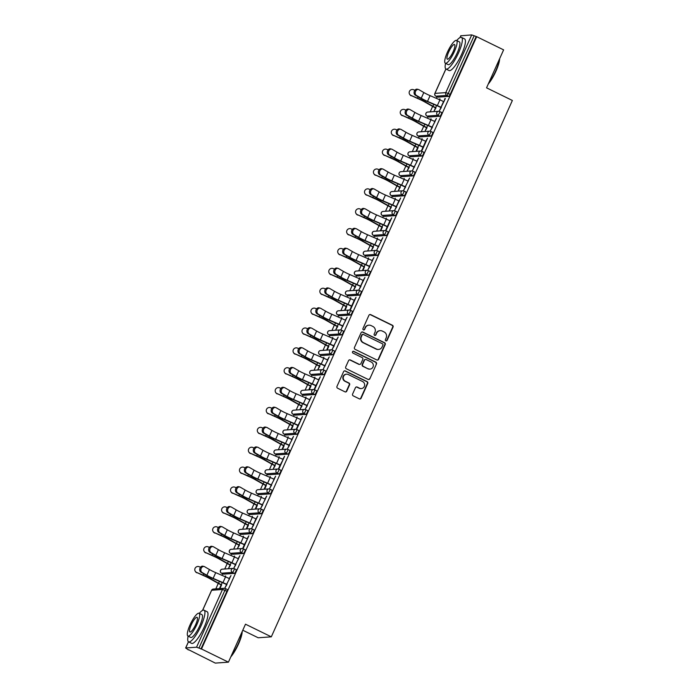 <?xml version="1.0" encoding="UTF-8"?>
<svg xmlns="http://www.w3.org/2000/svg" width="698" height="698" viewBox="0 0 698 698"><rect width="100%" height="100%" fill="white"/><g stroke="black" fill="none" stroke-linecap="round" stroke-linejoin="round"><path stroke-width="1.05" d="M385.854 340.851A0.968 0.934 85.9 0 0 387.093 340.388L393.061 327.1A1.387 1.335 85.9 0 0 392.416 325.259L370.699 314.632A1.387 1.335 85.9 0 0 368.928 315.287L362.951 328.575A0.968 0.934 85.9 0 0 363.867 329.953A0.968 0.934 85.9 0 0 364.644 329.404L365.42 327.685A4.424 4.258 85.9 0 1 371.074 325.573L372.889 326.463A4.424 4.258 85.9 0 1 374.948 332.353L374.18 334.072A0.968 0.934 85.9 0 0 375.096 335.45A0.968 0.934 85.9 0 0 375.864 334.9L376.641 333.182A4.424 4.258 85.9 0 1 382.303 331.07L384.109 331.951A4.424 4.258 85.9 0 1 386.177 337.841L385.401 339.568A0.968 0.934 85.9 0 0 385.854 340.851M386.125 340.938A0.968 0.934 85.9 0 0 386.709 340.415L392.677 327.135A1.387 1.335 85.9 0 0 392.032 325.294L370.315 314.658A1.387 1.335 85.9 0 0 369.844 314.528M363.675 329.953A0.968 0.934 85.9 0 0 364.26 329.43L365.42 327.685M374.896 335.441A0.968 0.934 85.9 0 0 375.489 334.927L376.641 333.182M352.603 394.03A1.387 1.335 85.9 0 0 353.249 395.871L359.348 398.855A1.387 1.335 85.9 0 0 361.11 398.2L367.741 383.438A1.387 1.335 85.9 0 0 367.096 381.597L345.379 370.97A1.387 1.335 85.9 0 0 343.608 371.624L336.977 386.387A1.387 1.335 85.9 0 0 337.623 388.228L344.978 391.831A1.387 1.335 85.9 0 0 346.749 391.168L349.593 384.851A1.387 1.335 85.9 0 0 348.948 383.01L345.292 381.221A3.699 3.56 85.9 0 1 346.531 374.189A3.699 3.56 85.9 0 1 348.302 374.538L362.602 381.536A3.699 3.56 85.9 0 1 361.363 388.568A3.699 3.56 85.9 0 1 359.592 388.228L357.21 387.058A1.387 1.335 85.9 0 0 355.439 387.722L352.603 394.03M476.682 36.68L503.616 49.863L486.55 87.826L512.367 100.468L271.313 636.838L245.495 624.195L228.429 662.166L201.504 648.983L476.682 36.68L474.143 35.764L448.203 93.48L450.175 94.439L476.115 36.724M376.824 359.967A1.387 1.335 85.9 0 0 378.595 359.304L385.226 344.55A1.387 1.335 85.9 0 0 384.581 342.709L362.855 332.074A1.387 1.335 85.9 0 0 361.084 332.737L354.453 347.491A1.387 1.335 85.9 0 0 355.099 349.332L376.824 359.967M376.484 363.998L369.853 378.752A1.387 1.335 85.9 0 1 368.082 379.415L346.356 368.78A1.387 1.335 85.9 0 1 345.711 366.939L348.555 360.622A1.387 1.335 85.9 0 1 350.326 359.959L359.13 364.277A1.387 1.335 85.9 0 0 360.901 363.614L362.786 359.426A1.387 1.335 85.9 0 0 362.14 357.585L352.97 353.092A0.968 0.934 85.9 0 1 353.293 351.251A0.968 0.934 85.9 0 1 353.755 351.347L375.838 362.157A1.387 1.335 85.9 0 1 376.484 363.998L369.853 378.752M242.782 630.233L258.19 637.771L271.313 636.838M460.837 35.79L471.726 34.9L474.143 35.764M228.429 662.166L215.307 663.1L188.495 649.655M201.504 648.983L196.548 647.203L185.712 647.971L188.381 649.925M215.813 588.876L218.273 583.406M221.912 575.309L222.618 573.73M224.747 569.001L227.199 563.53M230.837 555.434L231.553 553.854M233.673 549.125L236.133 543.655M239.772 535.558L240.478 533.987M242.607 529.25L245.068 523.779M248.706 515.691L249.413 514.112M251.542 509.374L254.002 503.904M257.641 495.816L258.347 494.236M260.476 489.507L262.928 484.028M266.566 475.94L267.282 474.361M269.402 469.632L271.862 464.153M275.501 456.064L276.207 454.485M278.336 449.756L280.797 444.277M284.435 436.189L285.142 434.61M287.271 429.881L289.731 424.401M293.369 416.313L294.076 414.734M296.205 410.005L298.657 404.535M302.295 396.438L303.011 394.859M305.131 390.13L307.591 384.659M311.229 376.562L311.936 374.983M314.065 370.254L316.526 364.784M320.164 356.687L320.871 355.108M323 350.379L325.46 344.908M329.098 336.811L329.805 335.232M331.934 330.503L334.386 325.032M338.024 316.936L338.739 315.356M340.86 310.627L343.32 305.157M346.958 297.06L347.665 295.481M349.794 290.752L352.254 285.281M355.893 277.185L356.599 275.605M358.728 270.876L361.189 265.406M364.827 257.309L365.534 255.73M367.654 251.001L370.115 245.53M373.753 237.433L374.468 235.854M376.588 231.125L379.049 225.655M382.687 217.567L383.394 215.987M385.523 211.25L387.983 205.779M391.622 197.691L392.328 196.112M394.457 191.374L396.918 185.904M400.547 177.816L401.263 176.236M403.383 171.507L405.843 166.028M409.482 157.94L410.197 156.361M412.317 151.632L414.778 146.152M418.416 138.064L419.123 136.485M421.252 131.756L423.712 126.277M427.351 118.189L428.057 116.61M430.186 111.881L432.647 106.401M436.276 98.313L436.992 96.734M439.906 99.151L439.513 98.959L440.01 98.924L439.635 99.753M445.263 98.767L444.87 98.575L445.368 98.54L439.426 110.685L441.354 107.466M435.508 107.867L434.069 111.061L436.006 107.832M439.513 98.959L439.225 99.587M444.87 98.575L443.928 101.734M234.24 568.669L236.09 569.568A2.111 0.506 116.1 0 1 236.16 569.577A2.111 0.506 116.1 0 1 235.802 571.435A2.111 0.506 116.1 0 1 234.371 573.39L223.535 574.157A2.111 0.506 116.1 0 1 223.465 574.149A2.111 0.506 116.1 0 1 223.412 574.105M225.314 588.545L227.155 589.444A2.111 0.506 116.1 0 1 227.225 589.452A2.111 0.506 116.1 0 1 226.867 591.311L224.904 590.351L198.965 648.067M200.928 649.027L226.867 591.311M450.175 94.439A2.111 0.506 116.1 0 1 448.744 96.394L437.908 97.162A2.111 0.506 116.1 0 1 437.838 97.153A2.111 0.506 116.1 0 1 437.786 97.101M230.07 564.996L228.63 568.189L230.567 564.961M234.196 556.882L234.563 556.053L233.786 556.707M235.418 564.63L235.025 564.438A9.44 1.256 -155.8 0 0 231.989 563.042L222.165 558.81A11.273 1.501 24.2 0 1 218.535 557.135A11.273 1.501 24.2 0 1 214.679 555.093L209.845 552.266A3.167 2.452 -75.2 0 1 208.859 548.462A3.167 2.452 -75.2 0 1 211.948 546.342L213.065 546.639A3.167 2.452 104.8 0 1 213.544 546.831L218.378 549.658A9.44 1.256 -155.8 0 0 221.606 551.368A9.44 1.256 -155.8 0 0 224.651 552.764L234.467 557.004A11.273 1.501 24.2 0 1 238.105 558.67L239.929 555.669L233.987 567.806L235.915 564.595M252.109 528.918L253.95 529.817A2.111 0.506 116.1 0 1 254.02 529.834A2.111 0.506 116.1 0 1 253.662 531.693A2.111 0.506 116.1 0 1 252.231 533.638L241.403 534.415A2.111 0.506 116.1 0 1 241.334 534.398A2.111 0.506 116.1 0 1 241.281 534.354M247.93 525.245L246.49 528.438L246.996 528.403L248.427 525.21M252.057 517.131L252.432 516.302L251.655 516.956M253.278 524.879L252.894 524.687A9.44 1.256 -155.8 0 0 249.849 523.291L240.025 519.059A11.273 1.501 24.2 0 1 236.395 517.384A11.273 1.501 24.2 0 1 232.539 515.342L227.714 512.524A3.167 2.452 -75.2 0 1 226.728 508.711A3.167 2.452 -75.2 0 1 229.808 506.591L230.933 506.888A3.167 2.452 104.8 0 1 231.413 507.088L236.238 509.906A9.44 1.256 -155.8 0 0 239.466 511.617A9.44 1.256 -155.8 0 0 242.511 513.021L252.336 517.253A11.273 1.501 24.2 0 1 255.965 518.919L257.789 515.918L251.856 528.054L253.775 524.844M269.969 489.167L271.819 490.066A2.111 0.506 116.1 0 1 271.888 490.083A2.111 0.506 116.1 0 1 271.531 491.942A2.111 0.506 116.1 0 1 270.1 493.887L259.263 494.664A2.111 0.506 116.1 0 1 259.194 494.646A2.111 0.506 116.1 0 1 259.141 494.603M265.798 485.494L264.359 488.687L264.856 488.652L266.296 485.459M269.925 477.38L270.292 476.551L269.515 477.205M271.147 485.127L270.754 484.944A9.44 1.256 -155.8 0 0 267.718 483.54L257.894 479.308A11.273 1.501 24.2 0 1 254.264 477.641A11.273 1.501 24.2 0 1 250.408 475.591L245.574 472.773A3.167 2.452 -75.2 0 1 244.588 468.96A3.167 2.452 -75.2 0 1 247.677 466.84L248.793 467.137A3.167 2.452 104.8 0 1 249.273 467.337L254.107 470.155A9.44 1.256 -155.8 0 0 257.335 471.865A9.44 1.256 -155.8 0 0 260.38 473.27L270.196 477.502A11.273 1.501 24.2 0 1 273.834 479.168L275.658 476.167L269.716 488.303L271.644 485.093M287.838 449.416L289.679 450.315A2.111 0.506 116.1 0 1 289.749 450.332A2.111 0.506 116.1 0 1 289.391 452.191A2.111 0.506 116.1 0 1 287.96 454.136L277.132 454.913A2.111 0.506 116.1 0 1 277.062 454.895A2.111 0.506 116.1 0 1 277.01 454.852M283.658 445.743L282.219 448.936L282.725 448.901L284.156 445.708M287.785 437.629L288.161 436.8L287.384 437.454M289.007 445.376L288.623 445.193A9.44 1.256 -155.8 0 0 285.578 443.788L275.754 439.557A11.273 1.501 24.2 0 1 272.124 437.89A11.273 1.501 24.2 0 1 268.268 435.84L263.434 433.022A3.167 2.452 -75.2 0 1 262.457 429.209A3.167 2.452 -75.2 0 1 265.537 427.089L266.662 427.385A3.167 2.452 104.8 0 1 267.142 427.586L271.967 430.404A9.44 1.256 -155.8 0 0 275.195 432.123A9.44 1.256 -155.8 0 0 278.24 433.519L288.065 437.751A11.273 1.501 24.2 0 1 291.694 439.426L293.518 436.416L287.585 448.552L289.504 445.341M305.698 409.665L307.548 410.572A2.111 0.506 116.1 0 1 307.617 410.581A2.111 0.506 116.1 0 1 307.26 412.439A2.111 0.506 116.1 0 1 305.829 414.394L294.992 415.162A2.111 0.506 116.1 0 1 294.922 415.153A2.111 0.506 116.1 0 1 294.87 415.101M301.519 405.992L300.088 409.185L302.025 405.957M305.645 397.886L306.021 397.049L305.244 397.712M309.554 399.666L311.387 396.665L305.445 408.81L307.373 405.59M323.567 369.914L325.408 370.821A2.111 0.506 116.1 0 1 325.477 370.83A2.111 0.506 116.1 0 1 325.12 372.688A2.111 0.506 116.1 0 1 323.689 374.643L312.861 375.411A2.111 0.506 116.1 0 1 312.791 375.402A2.111 0.506 116.1 0 1 312.739 375.35M319.387 366.241L317.948 369.434L319.885 366.206M323.514 358.135L323.889 357.297L323.113 357.961M324.736 365.883L324.352 365.691A9.44 1.256 -155.8 0 0 321.307 364.295L311.483 360.055A11.273 1.501 24.2 0 1 307.853 358.388A11.273 1.501 24.2 0 1 303.996 356.338L299.163 353.52A3.167 2.452 -75.2 0 1 298.186 349.707A3.167 2.452 -75.2 0 1 301.266 347.587L302.391 347.883A3.167 2.452 104.8 0 1 302.871 348.084L307.696 350.902A9.44 1.256 -155.8 0 0 310.924 352.621A9.44 1.256 -155.8 0 0 313.969 354.017L323.793 358.249A11.273 1.501 24.2 0 1 327.423 359.924L329.247 356.914L323.314 369.059L324.84 365.647L325.233 365.848M341.427 330.163L343.276 331.07A2.111 0.506 116.1 0 1 343.346 331.079A2.111 0.506 116.1 0 1 342.988 332.937A2.111 0.506 116.1 0 1 341.558 334.892L330.721 335.659A2.111 0.506 116.1 0 1 330.651 335.651A2.111 0.506 116.1 0 1 330.599 335.598M337.247 326.49L335.817 329.692L337.745 326.455M341.374 318.384L341.75 317.546L340.973 318.209M342.605 326.132L342.212 325.94A9.44 1.256 -155.8 0 0 339.176 324.544L329.351 320.312A11.273 1.501 24.2 0 1 325.713 318.637A11.273 1.501 24.2 0 1 321.865 316.595L317.032 313.768A3.167 2.452 -75.2 0 1 316.046 309.956A3.167 2.452 -75.2 0 1 319.126 307.835L320.251 308.132A3.167 2.452 104.8 0 1 320.731 308.333L325.565 311.16A9.44 1.256 -155.8 0 0 328.793 312.87A9.44 1.256 -155.8 0 0 331.838 314.266L341.654 318.506A11.273 1.501 24.2 0 1 345.292 320.173L347.115 317.171L341.174 329.308L342.701 325.905L343.102 326.097M359.296 290.42L361.136 291.319A2.111 0.506 116.1 0 1 361.206 291.328A2.111 0.506 116.1 0 1 360.849 293.186A2.111 0.506 116.1 0 1 359.418 295.141L348.59 295.908A2.111 0.506 116.1 0 1 348.52 295.9A2.111 0.506 116.1 0 1 348.468 295.847M355.116 286.747L353.677 289.94L355.614 286.712M359.243 278.633L359.618 277.795L358.842 278.458M360.465 286.381L360.081 286.189A9.44 1.256 -155.8 0 0 357.036 284.793L347.211 280.561A11.273 1.501 24.2 0 1 343.582 278.886A11.273 1.501 24.2 0 1 339.725 276.844L334.892 274.017A3.167 2.452 -75.2 0 1 333.914 270.205A3.167 2.452 -75.2 0 1 336.994 268.084L338.12 268.381A3.167 2.452 104.8 0 1 338.6 268.582L343.425 271.409A9.44 1.256 -155.8 0 0 346.653 273.119A9.44 1.256 -155.8 0 0 349.698 274.515L359.522 278.755A11.273 1.501 24.2 0 1 363.152 280.421L364.975 277.42L359.042 289.557L360.962 286.346M377.156 250.669L379.005 251.568A2.111 0.506 116.1 0 1 379.075 251.577A2.111 0.506 116.1 0 1 378.717 253.435A2.111 0.506 116.1 0 1 377.286 255.389L366.45 256.157A2.111 0.506 116.1 0 1 366.38 256.149A2.111 0.506 116.1 0 1 366.328 256.105M372.976 246.996L371.545 250.189L373.474 246.961M377.103 238.882L377.478 238.053L376.702 238.707M378.333 246.63L377.941 246.438A9.44 1.256 -155.8 0 0 374.905 245.042L365.08 240.81A11.273 1.501 24.2 0 1 361.442 239.135A11.273 1.501 24.2 0 1 357.594 237.093L352.76 234.266A3.167 2.452 -75.2 0 1 351.775 230.462A3.167 2.452 -75.2 0 1 354.854 228.342L355.98 228.639A3.167 2.452 104.8 0 1 356.46 228.831L361.294 231.657A9.44 1.256 -155.8 0 0 364.522 233.368A9.44 1.256 -155.8 0 0 367.567 234.764L377.382 239.004A11.273 1.501 24.2 0 1 381.021 240.67L382.844 237.669L376.903 249.805L378.429 246.403L378.831 246.595M395.024 210.918L396.865 211.817A2.111 0.506 116.1 0 1 396.935 211.834A2.111 0.506 116.1 0 1 396.577 213.693A2.111 0.506 116.1 0 1 395.147 215.638L384.319 216.415A2.111 0.506 116.1 0 1 384.249 216.397A2.111 0.506 116.1 0 1 384.197 216.354M390.845 207.245L389.405 210.438L391.342 207.21M394.972 199.131L395.347 198.302L394.571 198.956M396.194 206.878L395.81 206.687A9.44 1.256 -155.8 0 0 392.765 205.291L382.94 201.059A11.273 1.501 24.2 0 1 379.311 199.384A11.273 1.501 24.2 0 1 375.454 197.342L370.621 194.524A3.167 2.452 -75.2 0 1 369.643 190.711A3.167 2.452 -75.2 0 1 372.723 188.591L373.849 188.888A3.167 2.452 104.8 0 1 374.329 189.088L379.154 191.906A9.44 1.256 -155.8 0 0 382.382 193.616A9.44 1.256 -155.8 0 0 385.427 195.021L395.251 199.253A11.273 1.501 24.2 0 1 398.881 200.919L400.704 197.918L394.771 210.054L396.691 206.844M412.884 171.167L414.734 172.066A2.111 0.506 116.1 0 1 414.804 172.083A2.111 0.506 116.1 0 1 414.446 173.942A2.111 0.506 116.1 0 1 413.015 175.887L402.179 176.664A2.111 0.506 116.1 0 1 402.109 176.646A2.111 0.506 116.1 0 1 402.057 176.603M408.705 167.494L407.274 170.687L409.203 167.459M412.832 159.38L413.207 158.551L412.431 159.205M414.062 167.127L413.67 166.944A9.44 1.256 -155.8 0 0 410.633 165.539L400.809 161.308A11.273 1.501 24.2 0 1 397.171 159.641A11.273 1.501 24.2 0 1 393.323 157.591L388.489 154.773A3.167 2.452 -75.2 0 1 387.503 150.96A3.167 2.452 -75.2 0 1 390.583 148.84L391.709 149.136A3.167 2.452 104.8 0 1 392.189 149.337L397.022 152.155A9.44 1.256 -155.8 0 0 400.251 153.865A9.44 1.256 -155.8 0 0 403.296 155.27L413.111 159.502A11.273 1.501 24.2 0 1 416.75 161.168L418.573 158.167L412.631 170.303L414.158 166.901L414.56 167.092M430.753 131.416L432.594 132.315A2.111 0.506 116.1 0 1 432.664 132.332A2.111 0.506 116.1 0 1 432.306 134.191A2.111 0.506 116.1 0 1 430.875 136.145L420.048 136.913A2.111 0.506 116.1 0 1 419.978 136.895A2.111 0.506 116.1 0 1 419.926 136.852M426.574 127.743L425.134 130.936L427.071 127.708M430.701 119.628L431.076 118.8L430.3 119.463M431.922 127.376L431.539 127.193A9.44 1.256 -155.8 0 0 428.493 125.788L418.669 121.557A11.273 1.501 24.2 0 1 415.04 119.89A11.273 1.501 24.2 0 1 411.183 117.84L406.349 115.022A3.167 2.452 -75.2 0 1 405.372 111.209A3.167 2.452 -75.2 0 1 408.452 109.089L409.578 109.385A3.167 2.452 104.8 0 1 410.058 109.586L414.882 112.404A9.44 1.256 -155.8 0 0 418.111 114.123A9.44 1.256 -155.8 0 0 421.156 115.519L430.98 119.751A11.273 1.501 24.2 0 1 434.61 121.426L436.433 118.416L430.5 130.552L432.42 127.341M439.679 111.54L441.529 112.439A2.111 0.506 116.1 0 1 441.598 112.457A2.111 0.506 116.1 0 1 441.241 114.315A2.111 0.506 116.1 0 1 439.81 116.269L428.973 117.037A2.111 0.506 116.1 0 1 428.904 117.02A2.111 0.506 116.1 0 1 428.851 116.976M422.988 147.252L422.604 147.069A9.44 1.256 -155.8 0 0 419.559 145.664L409.743 141.432A11.273 1.501 24.2 0 1 406.105 139.766A11.273 1.501 24.2 0 1 402.249 137.715L397.424 134.897A3.167 2.452 -75.2 0 1 396.438 131.084A3.167 2.452 -75.2 0 1 399.518 128.964L400.643 129.261A3.167 2.452 104.8 0 1 401.123 129.462L405.948 132.28A9.44 1.256 -155.8 0 0 409.185 133.999A9.44 1.256 -155.8 0 0 412.221 135.395L422.046 139.626A11.273 1.501 24.2 0 1 425.675 141.293L427.499 138.291L422.063 150.393L421.566 150.428L423.093 147.025M417.64 147.618L416.209 150.812L416.706 150.777L418.137 147.583M421.767 139.504L422.142 138.675L421.365 139.33M421.819 151.292L423.66 152.19A2.111 0.506 116.1 0 1 423.73 152.208A2.111 0.506 116.1 0 1 423.381 154.066A2.111 0.506 116.1 0 1 421.941 156.012L411.113 156.788A2.111 0.506 116.1 0 1 411.043 156.771A2.111 0.506 116.1 0 1 410.991 156.727M405.128 187.003L404.744 186.82A9.44 1.256 -155.8 0 0 401.699 185.415L391.875 181.183A11.273 1.501 24.2 0 1 388.245 179.517A11.273 1.501 24.2 0 1 384.389 177.467L379.555 174.648A3.167 2.452 -75.2 0 1 378.578 170.836A3.167 2.452 -75.2 0 1 381.658 168.715L382.783 169.012A3.167 2.452 104.8 0 1 383.254 169.213L388.088 172.031A9.44 1.256 -155.8 0 0 391.316 173.741A9.44 1.256 -155.8 0 0 394.361 175.146L404.186 179.377A11.273 1.501 24.2 0 1 407.815 181.044L409.639 178.042L403.697 190.179L405.625 186.968M399.78 187.369L398.34 190.563L400.277 187.334M403.906 179.255L404.282 178.426L403.496 179.081M403.95 191.043L405.8 191.941A2.111 0.506 116.1 0 1 405.87 191.959A2.111 0.506 116.1 0 1 405.512 193.817A2.111 0.506 116.1 0 1 404.081 195.763L393.244 196.539A2.111 0.506 116.1 0 1 393.175 196.522A2.111 0.506 116.1 0 1 393.122 196.478M387.259 226.754L386.875 226.562A9.44 1.256 -155.8 0 0 383.83 225.166L374.015 220.934A11.273 1.501 24.2 0 1 370.376 219.259A11.273 1.501 24.2 0 1 366.52 217.218L361.695 214.391A3.167 2.452 -75.2 0 1 360.709 210.587A3.167 2.452 -75.2 0 1 363.789 208.466L364.914 208.763A3.167 2.452 104.8 0 1 365.394 208.955L370.219 211.782A9.44 1.256 -155.8 0 0 373.456 213.492A9.44 1.256 -155.8 0 0 376.492 214.897L386.317 219.128A11.273 1.501 24.2 0 1 389.946 220.795L391.77 217.793L386.334 229.895L385.837 229.93L387.364 226.527M381.911 227.12L380.48 230.314L380.977 230.279L382.408 227.086M386.038 219.006L386.413 218.177L385.636 218.832M386.09 230.794L387.931 231.692A2.111 0.506 116.1 0 1 388.001 231.71A2.111 0.506 116.1 0 1 387.652 233.56A2.111 0.506 116.1 0 1 386.212 235.514L375.384 236.29A2.111 0.506 116.1 0 1 375.315 236.273A2.111 0.506 116.1 0 1 375.262 236.229M369.399 266.505L369.015 266.313A9.44 1.256 -155.8 0 0 365.97 264.917L356.146 260.686A11.273 1.501 24.2 0 1 352.516 259.01A11.273 1.501 24.2 0 1 348.66 256.969L343.826 254.142A3.167 2.452 -75.2 0 1 342.849 250.329A3.167 2.452 -75.2 0 1 345.929 248.209L347.054 248.514A3.167 2.452 104.8 0 1 347.525 248.706L352.359 251.533A9.44 1.256 -155.8 0 0 355.587 253.243A9.44 1.256 -155.8 0 0 358.632 254.639L368.457 258.879A11.273 1.501 24.2 0 1 372.086 260.546L373.91 257.545L367.968 269.681L369.896 266.47M364.051 266.872L362.611 270.065L363.108 270.03L364.548 266.837M368.178 258.757L368.553 257.92L367.767 258.583M368.221 270.545L370.071 271.443A2.111 0.506 116.1 0 1 370.141 271.452A2.111 0.506 116.1 0 1 369.783 273.311A2.111 0.506 116.1 0 1 368.352 275.265L357.516 276.033A2.111 0.506 116.1 0 1 357.446 276.024A2.111 0.506 116.1 0 1 357.393 275.972M351.53 306.256L351.146 306.064A9.44 1.256 -155.8 0 0 348.101 304.668L338.286 300.437A11.273 1.501 24.2 0 1 334.647 298.761A11.273 1.501 24.2 0 1 330.791 296.72L325.966 293.893A3.167 2.452 -75.2 0 1 324.98 290.08A3.167 2.452 -75.2 0 1 328.06 287.96L329.186 288.257A3.167 2.452 104.8 0 1 329.665 288.457L334.49 291.284A9.44 1.256 -155.8 0 0 337.727 292.994A9.44 1.256 -155.8 0 0 340.764 294.39L350.588 298.631A11.273 1.501 24.2 0 1 354.218 300.297L356.041 297.296L350.605 309.397L350.108 309.432L351.635 306.029M346.182 306.623L344.751 309.816L345.248 309.781L346.679 306.579M350.309 298.508L350.684 297.671L349.907 298.334M350.361 310.287L352.202 311.195A2.111 0.506 116.1 0 1 352.272 311.203A2.111 0.506 116.1 0 1 351.923 313.062A2.111 0.506 116.1 0 1 350.483 315.016L339.656 315.784A2.111 0.506 116.1 0 1 339.586 315.775A2.111 0.506 116.1 0 1 339.533 315.723M333.67 346.007L333.286 345.815A9.44 1.256 -155.8 0 0 330.241 344.419L320.417 340.179A11.273 1.501 24.2 0 1 316.787 338.513A11.273 1.501 24.2 0 1 312.931 336.462L308.097 333.644A3.167 2.452 -75.2 0 1 307.12 329.831A3.167 2.452 -75.2 0 1 310.2 327.711L311.325 328.008A3.167 2.452 104.8 0 1 311.797 328.208L316.63 331.026A9.44 1.256 -155.8 0 0 319.859 332.745A9.44 1.256 -155.8 0 0 322.904 334.141L332.728 338.373A11.273 1.501 24.2 0 1 336.357 340.048L338.181 337.038L332.239 349.183L334.168 345.972M328.322 346.365L326.882 349.558L327.379 349.524L328.819 346.33M332.449 338.26L332.824 337.422L332.039 338.085M332.492 350.038L334.342 350.946A2.111 0.506 116.1 0 1 334.412 350.954A2.111 0.506 116.1 0 1 334.054 352.813A2.111 0.506 116.1 0 1 332.623 354.767L321.787 355.535A2.111 0.506 116.1 0 1 321.717 355.526A2.111 0.506 116.1 0 1 321.665 355.474M315.801 385.758L315.417 385.566A9.44 1.256 -155.8 0 0 312.372 384.17L302.557 379.93A11.273 1.501 24.2 0 1 298.919 378.264A11.273 1.501 24.2 0 1 295.062 376.213L290.237 373.395A3.167 2.452 -75.2 0 1 289.251 369.582A3.167 2.452 -75.2 0 1 292.331 367.462L293.457 367.759A3.167 2.452 104.8 0 1 293.937 367.959L298.761 370.778A9.44 1.256 -155.8 0 0 301.998 372.496A9.44 1.256 -155.8 0 0 305.035 373.892L314.859 378.124A11.273 1.501 24.2 0 1 318.497 379.799L320.312 376.789L314.877 388.899L314.379 388.934L315.906 385.523M310.453 386.116L309.022 389.31L309.519 389.275L310.95 386.081M314.58 378.011L314.955 377.173L314.179 377.836M314.632 389.789L316.473 390.697A2.111 0.506 116.1 0 1 316.543 390.706A2.111 0.506 116.1 0 1 316.194 392.564A2.111 0.506 116.1 0 1 314.754 394.518L303.927 395.286A2.111 0.506 116.1 0 1 303.857 395.277A2.111 0.506 116.1 0 1 303.805 395.225M297.941 425.501L297.557 425.318A9.44 1.256 -155.8 0 0 294.512 423.913L284.688 419.681A11.273 1.501 24.2 0 1 281.058 418.015A11.273 1.501 24.2 0 1 277.202 415.964L272.368 413.146A3.167 2.452 -75.2 0 1 271.391 409.333A3.167 2.452 -75.2 0 1 274.471 407.213L275.597 407.51A3.167 2.452 104.8 0 1 276.068 407.711L280.901 410.529A9.44 1.256 -155.8 0 0 284.13 412.248A9.44 1.256 -155.8 0 0 287.175 413.644L296.999 417.875A11.273 1.501 24.2 0 1 300.629 419.55L302.452 416.54L297.008 428.642L296.51 428.685L298.046 425.274M292.593 425.867L291.153 429.061L291.651 429.026L293.09 425.832M296.72 417.753L297.095 416.924L296.318 417.587M296.772 429.54L298.613 430.439A2.111 0.506 116.1 0 1 298.683 430.457A2.111 0.506 116.1 0 1 298.325 432.315A2.111 0.506 116.1 0 1 296.894 434.269L286.058 435.037A2.111 0.506 116.1 0 1 285.988 435.02A2.111 0.506 116.1 0 1 285.936 434.976M280.081 465.252L279.689 465.069A9.44 1.256 -155.8 0 0 276.644 463.664L266.828 459.432A11.273 1.501 24.2 0 1 263.19 457.766A11.273 1.501 24.2 0 1 259.333 455.715L254.508 452.897A3.167 2.452 -75.2 0 1 253.522 449.084A3.167 2.452 -75.2 0 1 256.602 446.964L257.728 447.261A3.167 2.452 104.8 0 1 258.208 447.462L263.033 450.28A9.44 1.256 -155.8 0 0 266.27 451.999A9.44 1.256 -155.8 0 0 269.306 453.395L279.13 457.626A11.273 1.501 24.2 0 1 282.769 459.293L284.583 456.291L279.148 468.393L278.65 468.428L280.177 465.025M274.724 465.618L273.293 468.812L275.221 465.583M278.851 457.504L279.226 456.675L278.45 457.33M278.903 469.292L280.744 470.19A2.111 0.506 116.1 0 1 280.814 470.208A2.111 0.506 116.1 0 1 280.465 472.066A2.111 0.506 116.1 0 1 279.026 474.012L268.198 474.788A2.111 0.506 116.1 0 1 268.128 474.771A2.111 0.506 116.1 0 1 268.076 474.727M262.212 505.003L261.829 504.82A9.44 1.256 -155.8 0 0 258.784 503.415L248.959 499.183A11.273 1.501 24.2 0 1 245.33 497.517A11.273 1.501 24.2 0 1 241.473 495.467L236.639 492.648A3.167 2.452 -75.2 0 1 235.662 488.836A3.167 2.452 -75.2 0 1 238.742 486.715L239.868 487.012A3.167 2.452 104.8 0 1 240.339 487.213L245.173 490.031A9.44 1.256 -155.8 0 0 248.401 491.741A9.44 1.256 -155.8 0 0 251.446 493.146L261.27 497.377A11.273 1.501 24.2 0 1 264.9 499.044L266.723 496.042L260.782 508.179L262.71 504.968M256.864 505.369L255.424 508.563L255.922 508.528L257.361 505.335M260.991 497.255L261.366 496.426L260.59 497.081M261.043 509.043L262.884 509.941A2.111 0.506 116.1 0 1 262.954 509.959A2.111 0.506 116.1 0 1 262.596 511.817A2.111 0.506 116.1 0 1 261.165 513.763L250.338 514.539A2.111 0.506 116.1 0 1 250.259 514.522A2.111 0.506 116.1 0 1 250.207 514.478M244.352 544.754L243.96 544.562A9.44 1.256 -155.8 0 0 240.915 543.166L231.099 538.935A11.273 1.501 24.2 0 1 227.461 537.259A11.273 1.501 24.2 0 1 223.604 535.218L218.779 532.391A3.167 2.452 -75.2 0 1 217.793 528.587A3.167 2.452 -75.2 0 1 220.873 526.466L221.999 526.763A3.167 2.452 104.8 0 1 222.479 526.955L227.312 529.782A9.44 1.256 -155.8 0 0 230.541 531.492A9.44 1.256 -155.8 0 0 233.577 532.897L243.401 537.128A11.273 1.501 24.2 0 1 247.04 538.795L248.854 535.794L243.419 547.895L242.921 547.93L244.448 544.527M238.995 545.121L237.564 548.314L239.493 545.086M243.122 537.006L243.497 536.177L242.721 536.832M243.174 548.794L245.015 549.692A2.111 0.506 116.1 0 1 245.085 549.71A2.111 0.506 116.1 0 1 244.736 551.56A2.111 0.506 116.1 0 1 243.297 553.514L232.469 554.291A2.111 0.506 116.1 0 1 232.399 554.273A2.111 0.506 116.1 0 1 232.347 554.229M226.484 584.505L226.1 584.313A9.44 1.256 -155.8 0 0 223.055 582.917L213.23 578.686A11.273 1.501 24.2 0 1 209.601 577.01A11.273 1.501 24.2 0 1 205.744 574.969L200.911 572.142A3.167 2.452 -75.2 0 1 199.933 568.329A3.167 2.452 -75.2 0 1 203.013 566.209L204.139 566.514A3.167 2.452 104.8 0 1 204.61 566.706L209.444 569.533A9.44 1.256 -155.8 0 0 212.672 571.243A9.44 1.256 -155.8 0 0 215.717 572.639L225.541 576.88A11.273 1.501 24.2 0 1 229.171 578.546L230.994 575.545L225.053 587.681L226.981 584.47M221.135 584.872L219.696 588.065L220.193 588.03L221.632 584.837M225.262 576.757L225.637 575.92L224.861 576.583M380.192 330.651L379.808 330.678A4.424 4.258 85.9 0 0 376.257 333.208M368.963 325.163L368.579 325.189A4.424 4.258 85.9 0 0 365.037 327.711M377.286 360.098A1.387 1.335 85.9 0 0 378.211 359.33L384.842 344.576A1.387 1.335 85.9 0 0 384.197 342.735L362.471 332.1A1.387 1.335 85.9 0 0 362 331.978M382.914 345.1A0.968 0.934 85.9 0 0 382.46 343.809L363.396 334.473A0.968 0.934 85.9 0 0 362.157 334.935L361.346 336.75A4.424 4.258 85.9 0 0 363.405 342.639L376.44 349.026A4.424 4.258 85.9 0 0 382.103 346.915L382.914 345.1M362.934 334.386L362.55 334.412A0.968 0.934 85.9 0 0 361.773 334.961L362.157 334.935M378.552 349.436L378.168 349.462A4.424 4.258 85.9 0 1 376.056 349.052L363.021 342.674A4.424 4.258 85.9 0 1 360.962 336.776L361.773 334.961M368.553 379.538A1.387 1.335 85.9 0 0 369.469 378.778M359.793 364.408L359.409 364.435A1.387 1.335 85.9 0 1 358.746 364.304L349.942 359.994A1.387 1.335 85.9 0 0 349.471 359.863M376.1 364.024A1.387 1.335 85.9 0 0 375.454 362.183L353.371 351.373A0.968 0.934 85.9 0 0 353.101 351.286M368.274 368.753A3.699 3.56 85.9 0 0 373.282 366.092A3.699 3.56 85.9 0 0 371.284 362.061L366.241 359.592A1.387 1.335 85.9 0 0 364.469 360.255L362.594 364.443A1.387 1.335 85.9 0 0 363.239 366.284L367.89 368.78A3.699 3.56 85.9 0 0 369.661 369.12L370.036 369.094M365.586 359.461L365.202 359.487A1.387 1.335 85.9 0 0 364.094 360.281L364.469 360.255M367.89 368.78L362.855 366.31A1.387 1.335 85.9 0 1 362.21 364.469L364.094 360.281M361.363 388.568L360.979 388.594A3.699 3.56 85.9 0 1 359.208 388.254L356.826 387.085A1.387 1.335 85.9 0 0 356.364 386.954M346.531 374.189L346.156 374.215A3.699 3.56 85.9 0 0 344.908 381.256L345.292 381.221M345.449 391.953A1.387 1.335 85.9 0 0 346.365 391.194L349.209 384.877A1.387 1.335 85.9 0 0 348.564 383.036L344.908 381.256M359.81 398.986A1.387 1.335 85.9 0 0 360.726 398.226L367.357 383.472A1.387 1.335 85.9 0 0 366.72 381.632L344.995 370.996A1.387 1.335 85.9 0 0 344.524 370.865M414.882 90.251L413.591 89.719A3.167 3.089 -31.5 0 0 409.604 94.239A3.167 3.089 -31.5 0 0 411.017 95.452L417.701 98.514A9.44 1.256 24.2 0 1 421.409 100.198A9.44 1.256 24.2 0 1 424.122 101.62L431.905 106A11.273 1.501 -155.8 0 0 435.151 107.693L435.901 108.059M436.59 105.555L435.648 107.658A9.44 1.256 24.2 0 1 432.926 106.236L425.152 101.856A11.273 1.501 -155.8 0 0 421.906 100.163A11.273 1.501 -155.8 0 0 417.483 98.156L411.017 95.452M411.244 95.809A3.167 3.089 148.5 0 1 409.822 94.596L409.604 94.239M439.915 99.875L430.09 95.643A9.44 1.256 -155.8 0 1 427.045 94.247A9.44 1.256 -155.8 0 1 423.817 92.529L418.983 89.71A3.167 2.452 104.8 0 0 418.512 89.51A3.167 2.452 104.8 0 0 415.423 91.63A3.167 2.452 104.8 0 0 416.409 95.443L421.243 98.261A9.44 1.256 -155.8 0 0 424.471 99.98A9.44 1.256 -155.8 0 0 427.508 101.376L437.332 105.607A11.273 1.501 24.2 0 1 440.97 107.283L443.544 101.55A11.273 1.501 24.2 0 0 439.915 99.875L437.332 105.607M440.857 107.501L440.473 107.318A9.44 1.256 -155.8 0 0 437.428 105.913L427.604 101.681A11.273 1.501 24.2 0 1 423.974 100.015A11.273 1.501 24.2 0 1 420.117 97.964L415.284 95.146A3.167 2.452 -75.2 0 1 414.307 91.333A3.167 2.452 -75.2 0 1 417.387 89.213L418.512 89.51M499.646 58.684A17.197 4.083 116.1 0 1 495.92 71.248A17.197 4.083 116.1 0 1 488.225 84.092M488.652 83.149A17.616 4.188 -63.9 0 0 495.659 71.065A17.616 4.188 -63.9 0 0 499.41 59.208M445.56 63.343A17.616 4.188 -63.9 0 0 446.005 69.05A17.616 4.188 -63.9 0 0 458.534 52.891A17.616 4.188 -63.9 0 0 461.491 37.404A17.616 4.188 -63.9 0 0 456.71 40.554M446.005 69.05L449.076 70.55A17.616 4.188 -63.9 0 0 461.605 54.392A17.616 4.188 -63.9 0 0 464.563 38.914L461.491 37.404M456.492 40.449L459.319 41.836A12.686 3.019 116.1 0 1 457.19 52.978A12.686 3.019 116.1 0 1 448.168 64.617L445.341 63.239A12.686 3.019 -63.9 0 0 454.363 51.6A12.686 3.019 -63.9 0 0 456.492 40.449A12.686 3.019 -63.9 0 0 447.47 52.088A12.686 3.019 -63.9 0 0 445.341 63.239M453.142 51.687A8.175 1.946 -63.9 0 0 454.511 44.506A8.175 1.946 -63.9 0 0 448.701 52.001A8.175 1.946 -63.9 0 0 447.322 59.182A8.175 1.946 -63.9 0 0 453.142 51.687M242.215 631.498A17.197 4.083 116.1 0 1 238.489 644.053A17.197 4.083 116.1 0 1 230.794 656.905M231.221 655.954A17.616 4.188 -63.9 0 0 238.236 643.87A17.616 4.188 -63.9 0 0 241.988 632.013M188.128 636.148A17.616 4.188 -63.9 0 0 188.573 641.855A17.616 4.188 -63.9 0 0 201.103 625.696A17.616 4.188 -63.9 0 0 204.06 610.209A17.616 4.188 -63.9 0 0 199.279 613.368M188.573 641.855L191.645 643.364A17.616 4.188 -63.9 0 0 204.174 627.197A17.616 4.188 -63.9 0 0 207.132 611.718L204.06 610.209M199.061 613.263L201.897 614.641A12.686 3.019 116.1 0 1 199.759 625.792A12.686 3.019 116.1 0 1 190.737 637.431L187.91 636.044A12.686 3.019 -63.9 0 0 196.932 624.405A12.686 3.019 -63.9 0 0 199.061 613.263A12.686 3.019 -63.9 0 0 190.048 624.893A12.686 3.019 -63.9 0 0 187.91 636.044M195.71 624.492A8.175 1.946 -63.9 0 0 197.08 617.311A8.175 1.946 -63.9 0 0 191.269 624.806A8.175 1.946 -63.9 0 0 189.9 631.995A8.175 1.946 -63.9 0 0 195.71 624.492M405.957 110.127L404.666 109.595A3.167 3.089 -31.5 0 0 400.669 114.114A3.167 3.089 -31.5 0 0 402.083 115.327L408.766 118.39A9.44 1.256 24.2 0 1 412.474 120.073A9.44 1.256 24.2 0 1 415.197 121.496L422.971 125.876A11.273 1.501 -155.8 0 0 426.216 127.568L426.967 127.935M427.656 125.431L426.714 127.533A9.44 1.256 24.2 0 1 423.991 126.111L416.217 121.731A11.273 1.501 -155.8 0 0 412.972 120.039A11.273 1.501 -155.8 0 0 408.548 118.032L402.083 115.327M402.31 115.685A3.167 3.089 148.5 0 1 400.896 114.472L400.669 114.114M397.022 130.002L395.731 129.462A3.167 3.089 -31.5 0 0 391.735 133.99A3.167 3.089 -31.5 0 0 393.157 135.203L399.841 138.265A9.44 1.256 24.2 0 1 403.54 139.949A9.44 1.256 24.2 0 1 406.262 141.371L414.036 145.742A11.273 1.501 -155.8 0 0 417.282 147.444L418.032 147.81M418.73 145.306L417.779 147.409A9.44 1.256 24.2 0 1 415.066 145.987L407.283 141.607A11.273 1.501 -155.8 0 0 404.037 139.914A11.273 1.501 -155.8 0 0 399.614 137.907L393.157 135.203M393.375 135.56A3.167 3.089 148.5 0 1 391.962 134.348L391.735 133.99M388.088 149.878L386.797 149.337A3.167 3.089 -31.5 0 0 382.809 153.865A3.167 3.089 -31.5 0 0 384.223 155.069L390.906 158.141A9.44 1.256 24.2 0 1 394.614 159.825A9.44 1.256 24.2 0 1 397.328 161.238L405.102 165.618A11.273 1.501 -155.8 0 0 408.356 167.319L409.107 167.686M409.796 165.182L408.854 167.284A9.44 1.256 24.2 0 1 406.131 165.862L398.357 161.482A11.273 1.501 -155.8 0 0 395.112 159.781A11.273 1.501 -155.8 0 0 390.679 157.783L384.223 155.069M384.441 155.436A3.167 3.089 148.5 0 1 383.028 154.223L382.809 153.865M379.154 169.754L377.862 169.213A3.167 3.089 -31.5 0 0 373.875 173.741A3.167 3.089 -31.5 0 0 375.288 174.945L381.972 178.016A9.44 1.256 24.2 0 1 385.68 179.691A9.44 1.256 24.2 0 1 388.393 181.114L396.176 185.494A11.273 1.501 -155.8 0 0 399.422 187.195L400.172 187.561M400.861 185.057L399.919 187.16A9.44 1.256 24.2 0 1 397.197 185.738L389.423 181.358A11.273 1.501 -155.8 0 0 386.177 179.656A11.273 1.501 -155.8 0 0 381.754 177.65L375.288 174.945M375.515 175.311A3.167 3.089 148.5 0 1 374.093 174.099L373.875 173.741M370.228 189.629L368.937 189.088A3.167 3.089 -31.5 0 0 364.941 193.616A3.167 3.089 -31.5 0 0 366.354 194.821L373.037 197.892A9.44 1.256 24.2 0 1 376.746 199.567A9.44 1.256 24.2 0 1 379.468 200.989L387.242 205.369A11.273 1.501 -155.8 0 0 390.487 207.07L391.238 207.437M391.927 204.933L390.985 207.036A9.44 1.256 24.2 0 1 388.263 205.613L380.489 201.233A11.273 1.501 -155.8 0 0 377.243 199.532A11.273 1.501 -155.8 0 0 372.819 197.525L366.354 194.821M366.581 195.187A3.167 3.089 148.5 0 1 365.167 193.974L364.941 193.616M409.578 109.385A3.167 2.452 104.8 0 0 406.498 111.505A3.167 2.452 104.8 0 0 407.475 115.318L412.309 118.137A9.44 1.256 -155.8 0 0 415.537 119.855A9.44 1.256 -155.8 0 0 418.582 121.251L428.398 125.483A11.273 1.501 24.2 0 1 432.036 127.158L435.002 121.609M400.643 129.261A3.167 2.452 104.8 0 0 397.563 131.381A3.167 2.452 104.8 0 0 398.549 135.194L403.374 138.012A9.44 1.256 -155.8 0 0 406.602 139.731A9.44 1.256 -155.8 0 0 409.647 141.127L419.472 145.358A11.273 1.501 24.2 0 1 423.101 147.034L423.485 147.217M423.101 147.034L425.675 141.293L426.068 141.485M391.709 149.136A3.167 2.452 104.8 0 0 388.629 151.257A3.167 2.452 104.8 0 0 389.615 155.069L394.44 157.888A9.44 1.256 -155.8 0 0 397.668 159.606A9.44 1.256 -155.8 0 0 400.713 161.002L410.537 165.234A11.273 1.501 24.2 0 1 414.167 166.909L417.134 161.36M382.783 169.012A3.167 2.452 104.8 0 0 379.695 171.132A3.167 2.452 104.8 0 0 380.68 174.945L385.514 177.763A9.44 1.256 -155.8 0 0 388.742 179.473A9.44 1.256 -155.8 0 0 391.779 180.878L401.603 185.11A11.273 1.501 24.2 0 1 405.241 186.776L408.199 181.236M373.849 188.888A3.167 2.452 104.8 0 0 370.769 191.008A3.167 2.452 104.8 0 0 371.746 194.821L376.58 197.639A9.44 1.256 -155.8 0 0 379.808 199.349A9.44 1.256 -155.8 0 0 382.853 200.754L392.669 204.985A11.273 1.501 24.2 0 1 396.307 206.652L398.881 200.919L399.273 201.111M361.294 209.505L360.002 208.964A3.167 3.089 -31.5 0 0 356.006 213.492A3.167 3.089 -31.5 0 0 357.428 214.696L364.112 217.767A9.44 1.256 24.2 0 1 367.811 219.442A9.44 1.256 24.2 0 1 370.533 220.865L378.307 225.245A11.273 1.501 -155.8 0 0 381.553 226.946L382.303 227.312M383.001 224.808L382.05 226.911A9.44 1.256 24.2 0 1 379.337 225.489L371.554 221.109A11.273 1.501 -155.8 0 0 368.308 219.408A11.273 1.501 -155.8 0 0 363.885 217.401L357.428 214.696M357.646 215.063A3.167 3.089 148.5 0 1 356.233 213.85L356.006 213.492M364.914 208.763A3.167 2.452 104.8 0 0 361.834 210.883A3.167 2.452 104.8 0 0 362.82 214.696L367.645 217.514A9.44 1.256 -155.8 0 0 370.874 219.224A9.44 1.256 -155.8 0 0 373.919 220.629L383.743 224.861A11.273 1.501 24.2 0 1 387.373 226.527L387.756 226.719M387.373 226.527L389.946 220.795L390.339 220.987M352.359 229.38L351.068 228.839A3.167 3.089 -31.5 0 0 347.081 233.368A3.167 3.089 -31.5 0 0 348.494 234.572L355.177 237.643A9.44 1.256 24.2 0 1 358.885 239.318A9.44 1.256 24.2 0 1 361.599 240.74L369.382 245.12A11.273 1.501 -155.8 0 0 372.627 246.822L373.378 247.188M374.067 244.684L373.125 246.787A9.44 1.256 24.2 0 1 370.402 245.364L362.628 240.984A11.273 1.501 -155.8 0 0 359.383 239.283A11.273 1.501 -155.8 0 0 354.95 237.276L348.494 234.572M348.712 234.938A3.167 3.089 148.5 0 1 347.299 233.725L347.081 233.368M355.98 228.639A3.167 2.452 104.8 0 0 352.9 230.759A3.167 2.452 104.8 0 0 353.886 234.563L358.711 237.39A9.44 1.256 -155.8 0 0 361.939 239.1A9.44 1.256 -155.8 0 0 364.984 240.505L374.809 244.736A11.273 1.501 24.2 0 1 378.438 246.403L381.405 240.862M343.425 249.256L342.133 248.715A3.167 3.089 -31.5 0 0 338.146 253.234A3.167 3.089 -31.5 0 0 339.56 254.447L346.243 257.518A9.44 1.256 24.2 0 1 349.951 259.194A9.44 1.256 24.2 0 1 352.665 260.616L360.447 264.996A11.273 1.501 -155.8 0 0 363.693 266.697L364.443 267.064M365.133 264.559L364.19 266.662A9.44 1.256 24.2 0 1 361.468 265.24L353.694 260.86A11.273 1.501 -155.8 0 0 350.448 259.159A11.273 1.501 -155.8 0 0 346.025 257.152L339.56 254.447M339.786 254.814A3.167 3.089 148.5 0 1 338.364 253.601L338.146 253.234M347.054 248.514A3.167 2.452 104.8 0 0 343.966 250.634A3.167 2.452 104.8 0 0 344.952 254.438L349.785 257.265A9.44 1.256 -155.8 0 0 353.014 258.975A9.44 1.256 -155.8 0 0 356.059 260.38L365.874 264.612A11.273 1.501 24.2 0 1 369.512 266.278L372.47 260.738M334.499 269.131L333.208 268.59A3.167 3.089 -31.5 0 0 329.212 273.11A3.167 3.089 -31.5 0 0 330.625 274.323L337.309 277.394A9.44 1.256 24.2 0 1 341.017 279.069A9.44 1.256 24.2 0 1 343.739 280.491L351.513 284.871A11.273 1.501 -155.8 0 0 354.759 286.573L355.509 286.939M356.198 284.435L355.256 286.538A9.44 1.256 24.2 0 1 352.542 285.116L344.76 280.736A11.273 1.501 -155.8 0 0 341.514 279.034A11.273 1.501 -155.8 0 0 337.09 277.027L330.625 274.323M330.852 274.689A3.167 3.089 148.5 0 1 329.439 273.476L329.212 273.11M338.12 268.381A3.167 2.452 104.8 0 0 335.04 270.501A3.167 2.452 104.8 0 0 336.017 274.314L340.851 277.141A9.44 1.256 -155.8 0 0 344.079 278.851A9.44 1.256 -155.8 0 0 347.124 280.247L356.94 284.487A11.273 1.501 24.2 0 1 360.578 286.154L363.152 280.421L363.545 280.613M325.565 289.007L324.273 288.466A3.167 3.089 -31.5 0 0 320.277 292.986A3.167 3.089 -31.5 0 0 321.699 294.198L328.383 297.269A9.44 1.256 24.2 0 1 332.082 298.945A9.44 1.256 24.2 0 1 334.804 300.367L342.578 304.747A11.273 1.501 -155.8 0 0 345.824 306.448L346.574 306.815M347.272 304.311L346.321 306.405A9.44 1.256 24.2 0 1 343.608 304.991L335.825 300.611A11.273 1.501 -155.8 0 0 332.58 298.91A11.273 1.501 -155.8 0 0 328.156 296.903L321.699 294.198M321.918 294.556A3.167 3.089 148.5 0 1 320.504 293.352L320.277 292.986M329.186 288.257A3.167 2.452 104.8 0 0 326.106 290.377A3.167 2.452 104.8 0 0 327.092 294.19L331.916 297.016A9.44 1.256 -155.8 0 0 335.145 298.727A9.44 1.256 -155.8 0 0 338.19 300.123L348.014 304.363A11.273 1.501 24.2 0 1 351.644 306.029L352.028 306.221M351.644 306.029L354.218 300.297L354.61 300.489M316.63 308.882L315.339 308.341A3.167 3.089 -31.5 0 0 311.352 312.861A3.167 3.089 -31.5 0 0 312.765 314.074L319.448 317.136A9.44 1.256 24.2 0 1 323.157 318.82A9.44 1.256 24.2 0 1 325.87 320.242L333.653 324.622A11.273 1.501 -155.8 0 0 336.898 326.315L337.649 326.69M338.338 324.186L337.396 326.28A9.44 1.256 24.2 0 1 334.674 324.858L326.9 320.487A11.273 1.501 -155.8 0 0 323.654 318.785A11.273 1.501 -155.8 0 0 319.222 316.779L312.765 314.074M312.983 314.432A3.167 3.089 148.5 0 1 311.57 313.228L311.352 312.861M320.251 308.132A3.167 2.452 104.8 0 0 317.171 310.252A3.167 2.452 104.8 0 0 318.157 314.065L322.982 316.892A9.44 1.256 -155.8 0 0 326.21 318.602A9.44 1.256 -155.8 0 0 329.255 319.998L339.08 324.238A11.273 1.501 24.2 0 1 342.709 325.905L345.676 320.365M307.696 328.758L306.413 328.217A3.167 3.089 -31.5 0 0 302.417 332.737A3.167 3.089 -31.5 0 0 303.831 333.949L310.514 337.012A9.44 1.256 24.2 0 1 314.222 338.696A9.44 1.256 24.2 0 1 316.936 340.118L324.718 344.498A11.273 1.501 -155.8 0 0 327.964 346.191L328.714 346.566M329.404 344.053L328.461 346.156A9.44 1.256 24.2 0 1 325.739 344.733L317.965 340.354A11.273 1.501 -155.8 0 0 314.719 338.661A11.273 1.501 -155.8 0 0 310.296 336.654L303.831 333.949M304.058 334.307A3.167 3.089 148.5 0 1 302.635 333.103L302.417 332.737M311.325 328.008A3.167 2.452 104.8 0 0 308.237 330.128A3.167 2.452 104.8 0 0 309.223 333.941L314.056 336.768A9.44 1.256 -155.8 0 0 317.285 338.478A9.44 1.256 -155.8 0 0 320.33 339.874L330.145 344.114A11.273 1.501 24.2 0 1 333.784 345.78L336.741 340.24M298.77 348.634L297.479 348.093A3.167 3.089 -31.5 0 0 293.483 352.612A3.167 3.089 -31.5 0 0 294.896 353.825L301.58 356.887A9.44 1.256 24.2 0 1 305.288 358.571A9.44 1.256 24.2 0 1 308.01 359.994L315.784 364.373A11.273 1.501 -155.8 0 0 319.03 366.066L319.78 366.433M320.469 363.928L319.527 366.031A9.44 1.256 24.2 0 1 316.813 364.609L309.031 360.229A11.273 1.501 -155.8 0 0 305.785 358.536A11.273 1.501 -155.8 0 0 301.361 356.53L294.896 353.825M295.123 354.183A3.167 3.089 148.5 0 1 293.71 352.979L293.483 352.612M302.391 347.883A3.167 2.452 104.8 0 0 299.311 350.003A3.167 2.452 104.8 0 0 300.288 353.816L305.122 356.634A9.44 1.256 -155.8 0 0 308.35 358.353A9.44 1.256 -155.8 0 0 311.395 359.749L321.22 363.99A11.273 1.501 24.2 0 1 324.849 365.656L327.816 360.107M289.836 368.509L288.544 367.968A3.167 3.089 -31.5 0 0 284.548 372.488A3.167 3.089 -31.5 0 0 285.971 373.7L292.654 376.763A9.44 1.256 24.2 0 1 296.353 378.447A9.44 1.256 24.2 0 1 299.076 379.869L306.85 384.249A11.273 1.501 -155.8 0 0 310.095 385.942L310.846 386.308M311.544 383.804L310.593 385.907A9.44 1.256 24.2 0 1 307.879 384.485L300.096 380.105A11.273 1.501 -155.8 0 0 296.851 378.412A11.273 1.501 -155.8 0 0 292.427 376.405L285.971 373.7M286.189 374.058A3.167 3.089 148.5 0 1 284.775 372.854L284.548 372.488M293.457 367.759A3.167 2.452 104.8 0 0 290.377 369.879A3.167 2.452 104.8 0 0 291.363 373.692L296.188 376.51A9.44 1.256 -155.8 0 0 299.416 378.229A9.44 1.256 -155.8 0 0 302.461 379.625L312.285 383.856A11.273 1.501 24.2 0 1 315.915 385.532L316.307 385.724M315.915 385.532L318.881 379.982M280.901 388.385L279.61 387.844A3.167 3.089 -31.5 0 0 275.623 392.363A3.167 3.089 -31.5 0 0 277.036 393.576L283.72 396.639A9.44 1.256 24.2 0 1 287.428 398.322A9.44 1.256 24.2 0 1 290.141 399.745L297.924 404.125A11.273 1.501 -155.8 0 0 301.17 405.817L301.92 406.184M302.609 403.68L301.667 405.782A9.44 1.256 24.2 0 1 298.945 404.36L291.171 399.98A11.273 1.501 -155.8 0 0 287.925 398.288A11.273 1.501 -155.8 0 0 283.493 396.281L277.036 393.576M277.254 393.934A3.167 3.089 148.5 0 1 275.841 392.721L275.623 392.363M309.563 399.675A11.273 1.501 24.2 0 0 305.925 398L296.109 393.768A9.44 1.256 -155.8 0 1 293.064 392.372A9.44 1.256 -155.8 0 1 289.836 390.653L285.002 387.835A3.167 2.452 104.8 0 0 284.522 387.634A3.167 2.452 104.8 0 0 281.442 389.754A3.167 2.452 104.8 0 0 282.428 393.567L287.253 396.385A9.44 1.256 -155.8 0 0 290.49 398.104A9.44 1.256 -155.8 0 0 293.526 399.5L303.351 403.732A11.273 1.501 24.2 0 1 306.98 405.407L309.947 399.858M306.876 405.634L306.483 405.442A9.44 1.256 -155.8 0 0 303.447 404.046L293.622 399.806A11.273 1.501 24.2 0 1 289.984 398.139A11.273 1.501 24.2 0 1 286.136 396.089L281.303 393.271A3.167 2.452 -75.2 0 1 280.317 389.458A3.167 2.452 -75.2 0 1 283.405 387.338L284.522 387.634M271.967 408.251L270.684 407.719A3.167 3.089 -31.5 0 0 266.688 412.239A3.167 3.089 -31.5 0 0 268.102 413.452L274.785 416.514A9.44 1.256 24.2 0 1 278.493 418.198A9.44 1.256 24.2 0 1 281.207 419.62L288.989 424A11.273 1.501 -155.8 0 0 292.235 425.693L292.986 426.059M293.675 423.555L292.732 425.658A9.44 1.256 24.2 0 1 290.01 424.236L282.236 419.856A11.273 1.501 -155.8 0 0 278.991 418.163A11.273 1.501 -155.8 0 0 274.567 416.156L268.102 413.452M268.329 413.809A3.167 3.089 148.5 0 1 266.906 412.597L266.688 412.239M275.597 407.51A3.167 2.452 104.8 0 0 272.508 409.63A3.167 2.452 104.8 0 0 273.494 413.443L278.328 416.261A9.44 1.256 -155.8 0 0 281.556 417.98A9.44 1.256 -155.8 0 0 284.601 419.376L294.416 423.607A11.273 1.501 24.2 0 1 298.055 425.283L298.439 425.466M298.055 425.283L301.013 419.734M263.041 428.127L261.75 427.595A3.167 3.089 -31.5 0 0 257.754 432.114A3.167 3.089 -31.5 0 0 259.167 433.327L265.851 436.39A9.44 1.256 24.2 0 1 269.559 438.074A9.44 1.256 24.2 0 1 272.281 439.496L280.055 443.876A11.273 1.501 -155.8 0 0 283.301 445.568L284.051 445.935M284.74 443.431L283.798 445.533A9.44 1.256 24.2 0 1 281.085 444.111L273.302 439.731A11.273 1.501 -155.8 0 0 270.056 438.039A11.273 1.501 -155.8 0 0 265.633 436.032L259.167 433.327M259.394 433.685A3.167 3.089 148.5 0 1 257.981 432.472L257.754 432.114M266.662 427.385A3.167 2.452 104.8 0 0 263.582 429.506A3.167 2.452 104.8 0 0 264.559 433.318L269.393 436.137A9.44 1.256 -155.8 0 0 272.621 437.855A9.44 1.256 -155.8 0 0 275.666 439.251L285.491 443.483A11.273 1.501 24.2 0 1 289.12 445.158L292.087 439.609M254.107 448.003L252.816 447.462A3.167 3.089 -31.5 0 0 248.82 451.99A3.167 3.089 -31.5 0 0 250.242 453.203L256.925 456.265A9.44 1.256 24.2 0 1 260.624 457.949A9.44 1.256 24.2 0 1 263.347 459.371L271.121 463.742A11.273 1.501 -155.8 0 0 274.366 465.444L275.125 465.81M275.815 463.306L274.864 465.409A9.44 1.256 24.2 0 1 272.15 463.987L264.368 459.607A11.273 1.501 -155.8 0 0 261.122 457.914A11.273 1.501 -155.8 0 0 256.698 455.907L250.242 453.203M250.46 453.56A3.167 3.089 148.5 0 1 249.046 452.348L248.82 451.99M257.728 447.261A3.167 2.452 104.8 0 0 254.648 449.381A3.167 2.452 104.8 0 0 255.634 453.194L260.459 456.012A9.44 1.256 -155.8 0 0 263.687 457.731A9.44 1.256 -155.8 0 0 266.732 459.127L276.556 463.359A11.273 1.501 24.2 0 1 280.186 465.034L280.579 465.217M280.186 465.034L283.152 459.485M245.173 467.878L243.881 467.337A3.167 3.089 -31.5 0 0 239.894 471.865A3.167 3.089 -31.5 0 0 241.307 473.07L247.991 476.141A9.44 1.256 24.2 0 1 251.699 477.825A9.44 1.256 24.2 0 1 254.412 479.238L262.195 483.618A11.273 1.501 -155.8 0 0 265.441 485.319L266.191 485.686M266.88 483.182L265.938 485.285A9.44 1.256 24.2 0 1 263.216 483.862L255.442 479.482A11.273 1.501 -155.8 0 0 252.196 477.781A11.273 1.501 -155.8 0 0 247.773 475.783L241.307 473.07M241.525 473.436A3.167 3.089 148.5 0 1 240.112 472.223L239.894 471.865M248.793 467.137A3.167 2.452 104.8 0 0 245.713 469.257A3.167 2.452 104.8 0 0 246.699 473.07L251.524 475.888A9.44 1.256 -155.8 0 0 254.761 477.606A9.44 1.256 -155.8 0 0 257.798 479.003L267.622 483.234A11.273 1.501 24.2 0 1 271.252 484.909L274.218 479.36M236.238 487.754L234.956 487.213A3.167 3.089 -31.5 0 0 230.959 491.741A3.167 3.089 -31.5 0 0 232.373 492.945L239.056 496.016A9.44 1.256 24.2 0 1 242.764 497.691A9.44 1.256 24.2 0 1 245.478 499.114L253.261 503.494A11.273 1.501 -155.8 0 0 256.506 505.195L257.257 505.561M257.946 503.057L257.004 505.16A9.44 1.256 24.2 0 1 254.281 503.738L246.507 499.358A11.273 1.501 -155.8 0 0 243.262 497.657A11.273 1.501 -155.8 0 0 238.838 495.65L232.373 492.945M232.6 493.312A3.167 3.089 148.5 0 1 231.178 492.099L230.959 491.741M239.868 487.012A3.167 2.452 104.8 0 0 236.779 489.132A3.167 2.452 104.8 0 0 237.765 492.945L242.599 495.763A9.44 1.256 -155.8 0 0 245.827 497.473A9.44 1.256 -155.8 0 0 248.872 498.878L258.688 503.11A11.273 1.501 24.2 0 1 262.326 504.776L265.284 499.236M227.312 507.629L226.021 507.088A3.167 3.089 -31.5 0 0 222.025 511.617A3.167 3.089 -31.5 0 0 223.439 512.821L230.122 515.892A9.44 1.256 24.2 0 1 233.83 517.567A9.44 1.256 24.2 0 1 236.552 518.989L244.326 523.369A11.273 1.501 -155.8 0 0 247.572 525.071L248.322 525.437M249.011 522.933L248.069 525.036A9.44 1.256 24.2 0 1 245.356 523.613L237.573 519.233A11.273 1.501 -155.8 0 0 234.327 517.532A11.273 1.501 -155.8 0 0 229.904 515.525L223.439 512.821M223.665 513.187A3.167 3.089 148.5 0 1 222.252 511.974L222.025 511.617M230.933 506.888A3.167 2.452 104.8 0 0 227.853 509.008A3.167 2.452 104.8 0 0 228.831 512.821L233.664 515.639A9.44 1.256 -155.8 0 0 236.892 517.349A9.44 1.256 -155.8 0 0 239.938 518.754L249.762 522.985A11.273 1.501 24.2 0 1 253.391 524.652L255.965 518.919L256.358 519.111M218.378 527.505L217.087 526.964A3.167 3.089 -31.5 0 0 213.091 531.492A3.167 3.089 -31.5 0 0 214.513 532.696L221.196 535.767A9.44 1.256 24.2 0 1 224.896 537.443A9.44 1.256 24.2 0 1 227.618 538.865L235.392 543.245A11.273 1.501 -155.8 0 0 238.637 544.946L239.397 545.312M240.086 542.808L239.135 544.911A9.44 1.256 24.2 0 1 236.421 543.489L228.639 539.109A11.273 1.501 -155.8 0 0 225.393 537.408A11.273 1.501 -155.8 0 0 220.969 535.401L214.513 532.696M214.731 533.063A3.167 3.089 148.5 0 1 213.318 531.85L213.091 531.492M221.999 526.763A3.167 2.452 104.8 0 0 218.919 528.883A3.167 2.452 104.8 0 0 219.905 532.696L224.73 535.514A9.44 1.256 -155.8 0 0 227.958 537.224A9.44 1.256 -155.8 0 0 231.003 538.629L240.827 542.861A11.273 1.501 24.2 0 1 244.457 544.527L244.85 544.719M244.457 544.527L247.424 538.987M209.444 547.38L208.152 546.839A3.167 3.089 -31.5 0 0 204.165 551.368A3.167 3.089 -31.5 0 0 205.578 552.572L212.262 555.643A9.44 1.256 24.2 0 1 215.97 557.318A9.44 1.256 24.2 0 1 218.683 558.74L226.466 563.12A11.273 1.501 -155.8 0 0 229.712 564.822L230.462 565.188M231.151 562.684L230.209 564.787A9.44 1.256 24.2 0 1 227.487 563.365L219.713 558.985A11.273 1.501 -155.8 0 0 216.467 557.283A11.273 1.501 -155.8 0 0 212.044 555.276L205.578 552.572M205.797 552.938A3.167 3.089 148.5 0 1 204.383 551.725L204.165 551.368M213.065 546.639A3.167 2.452 104.8 0 0 209.985 548.759A3.167 2.452 104.8 0 0 210.971 552.563L215.795 555.39A9.44 1.256 -155.8 0 0 219.032 557.1A9.44 1.256 -155.8 0 0 222.069 558.505L231.893 562.736A11.273 1.501 24.2 0 1 235.523 564.403L238.489 558.862M200.509 567.256L199.227 566.715A3.167 3.089 -31.5 0 0 195.231 571.234A3.167 3.089 -31.5 0 0 196.644 572.447L203.327 575.518A9.44 1.256 24.2 0 1 207.036 577.194A9.44 1.256 24.2 0 1 209.758 578.616L217.532 582.996A11.273 1.501 -155.8 0 0 220.777 584.697L221.528 585.064M222.217 582.56L221.275 584.662A9.44 1.256 24.2 0 1 218.553 583.24L210.779 578.86A11.273 1.501 -155.8 0 0 207.533 577.159A11.273 1.501 -155.8 0 0 203.109 575.152L196.644 572.447M196.871 572.814A3.167 3.089 148.5 0 1 195.449 571.601L195.231 571.234M204.139 566.514A3.167 2.452 104.8 0 0 201.059 568.634A3.167 2.452 104.8 0 0 202.036 572.439L206.87 575.265A9.44 1.256 -155.8 0 0 210.098 576.976A9.44 1.256 -155.8 0 0 213.143 578.38L222.959 582.612A11.273 1.501 24.2 0 1 226.597 584.278L229.555 578.738M460.898 35.668L460.043 37.561M445.917 68.997L434.959 93.384L445.786 92.616L471.726 34.9M434.906 93.515L434.959 93.384A2.111 2.033 85.9 0 0 435.945 96.202L437.908 97.162M448.744 96.394L446.772 95.425A2.111 2.033 85.9 0 1 445.786 92.616L448.203 93.48A2.111 0.506 116.1 0 1 446.772 95.425L435.945 96.202A2.111 0.506 -63.9 0 1 435.875 96.184A2.111 0.506 -63.9 0 1 435.814 96.132M196.548 647.203L222.488 589.487L211.651 590.264L202.612 610.375M188.486 641.811L185.712 647.971M227.225 589.452L225.253 588.493A2.111 0.506 -63.9 0 1 224.904 590.351L222.488 589.487A2.111 2.033 -94.1 0 1 224.18 588.283L213.344 589.051A2.111 2.033 -94.1 0 0 211.651 590.264L211.599 590.386M439.81 116.269L437.838 115.301A2.111 0.506 116.1 0 0 439.278 113.346A2.111 0.506 -63.9 0 0 439.627 111.497A2.111 0.506 -63.9 0 0 439.557 111.479A2.111 2.033 -94.1 0 0 438.553 111.287L427.717 112.055A2.111 2.111 0 0 0 426.94 116.06A2.111 0.506 -63.9 0 0 427.01 116.077L428.973 117.037M427.717 112.055A2.111 2.033 -94.1 0 0 426.024 113.259A2.111 2.033 85.9 0 0 427.01 116.077L437.838 115.301A2.111 2.033 85.9 0 1 436.852 112.491A2.111 2.033 -94.1 0 1 438.553 111.287A2.111 2.111 0 0 1 439.627 111.497L441.598 112.457M430.875 136.145L428.912 135.176L418.076 135.944L420.048 136.913M421.941 156.012L419.978 155.052L409.141 155.82L411.113 156.788M413.015 175.887L411.043 174.928L400.216 175.695L402.179 176.664M404.081 195.763L402.109 194.803L391.281 195.571L393.244 196.539M395.147 215.638L393.183 214.679L382.347 215.446L384.319 216.415M386.212 235.514L384.249 234.554L373.413 235.322L375.384 236.29M377.286 255.389L375.315 254.43L364.487 255.198L366.45 256.157M368.352 275.265L366.38 274.305L355.552 275.073L357.516 276.033M359.418 295.141L357.455 294.181L346.618 294.949L348.59 295.908M350.483 315.016L348.52 314.056L337.684 314.824L339.656 315.784M341.558 334.892L339.586 333.932L328.758 334.7L330.721 335.659M332.623 354.767L330.651 353.799L319.824 354.575L321.787 355.535M323.689 374.643L321.726 373.674L310.889 374.451L312.861 375.411M314.754 394.518L312.791 393.55L301.964 394.326L303.927 395.286M305.829 414.394L303.857 413.425L293.029 414.202L294.992 415.162M296.894 434.269L294.922 433.301L284.095 434.077L286.058 435.037M287.96 454.136L285.997 453.177L275.16 453.944L277.132 454.913M279.026 474.012L277.062 473.052L266.235 473.82L268.198 474.788M270.1 493.887L268.128 492.928L257.3 493.695L259.263 494.664M261.165 513.763L259.202 512.803L248.366 513.571L250.338 514.539M252.231 533.638L250.268 532.679L239.431 533.447L241.403 534.415M243.297 553.514L241.334 552.554L230.506 553.322L232.469 554.291M234.371 573.39L232.399 572.43L221.571 573.198L223.535 574.157M426.879 116.008A2.111 0.506 -63.9 0 0 426.94 116.06L428.904 117.02M432.664 132.332L430.701 131.364A2.111 2.111 0 0 0 429.619 131.154A2.111 2.033 -94.1 0 0 427.926 132.367A2.111 2.033 85.9 0 0 428.912 135.176A2.111 0.506 116.1 0 0 430.343 133.222A2.111 0.506 -63.9 0 0 430.701 131.364A2.111 0.506 -63.9 0 0 430.631 131.355A2.111 2.033 -94.1 0 0 429.619 131.154L418.783 131.931A2.111 2.111 0 0 0 418.006 135.936A2.111 0.506 -63.9 0 0 418.076 135.944A2.111 2.033 85.9 0 1 417.09 133.135A2.111 2.033 -94.1 0 1 418.783 131.931M417.945 135.883A2.111 0.506 -63.9 0 0 418.006 135.936L419.978 136.895M423.73 152.208L421.767 151.239A2.111 2.111 0 0 0 420.685 151.03A2.111 2.033 -94.1 0 0 418.992 152.243A2.111 2.033 85.9 0 0 419.978 155.052A2.111 0.506 116.1 0 0 421.409 153.098A2.111 0.506 -63.9 0 0 421.767 151.239A2.111 0.506 -63.9 0 0 421.697 151.23A2.111 2.033 -94.1 0 0 420.685 151.03L409.857 151.806A2.111 2.111 0 0 0 409.072 155.811A2.111 0.506 -63.9 0 0 409.141 155.82A2.111 2.033 85.9 0 1 408.164 153.01A2.111 2.033 -94.1 0 1 409.857 151.806M409.019 155.759A2.111 0.506 -63.9 0 0 409.072 155.811L411.043 156.771M414.804 172.083L412.832 171.115A2.111 2.111 0 0 0 411.75 170.905A2.111 2.033 -94.1 0 0 410.058 172.118A2.111 2.033 85.9 0 0 411.043 174.928A2.111 0.506 116.1 0 0 412.474 172.973A2.111 0.506 -63.9 0 0 412.832 171.115A2.111 0.506 -63.9 0 0 412.762 171.106A2.111 2.033 -94.1 0 0 411.75 170.905L400.922 171.682A2.111 2.111 0 0 0 400.146 175.687A2.111 0.506 -63.9 0 0 400.216 175.695A2.111 2.033 85.9 0 1 399.23 172.886A2.111 2.033 -94.1 0 1 400.922 171.682M400.085 175.626A2.111 0.506 -63.9 0 0 400.146 175.687L402.109 176.646M405.87 191.959L403.898 190.99A2.111 2.111 0 0 0 402.825 190.781A2.111 2.033 -94.1 0 0 401.123 191.985A2.111 2.033 85.9 0 0 402.109 194.803A2.111 0.506 116.1 0 0 403.549 192.849A2.111 0.506 -63.9 0 0 403.898 190.99A2.111 0.506 -63.9 0 0 403.828 190.982A2.111 2.033 -94.1 0 0 402.825 190.781L391.988 191.557A2.111 2.111 0 0 0 391.212 195.562A2.111 0.506 -63.9 0 0 391.281 195.571A2.111 2.033 85.9 0 1 390.295 192.761A2.111 2.033 -94.1 0 1 391.988 191.557M391.15 195.501A2.111 0.506 -63.9 0 0 391.212 195.562L393.175 196.522M396.935 211.834L394.972 210.866A2.111 2.111 0 0 0 393.89 210.656A2.111 2.033 -94.1 0 0 392.197 211.86A2.111 2.033 85.9 0 0 393.183 214.679A2.111 0.506 116.1 0 0 394.614 212.724A2.111 0.506 -63.9 0 0 394.972 210.866A2.111 0.506 -63.9 0 0 394.902 210.857A2.111 2.033 -94.1 0 0 393.89 210.656L383.054 211.433A2.111 2.111 0 0 0 382.277 215.438A2.111 0.506 -63.9 0 0 382.347 215.446A2.111 2.033 85.9 0 1 381.361 212.637A2.111 2.033 -94.1 0 1 383.054 211.433M382.216 215.377A2.111 0.506 -63.9 0 0 382.277 215.438L384.249 216.397M388.001 231.71L386.038 230.741A2.111 2.111 0 0 0 384.956 230.532A2.111 2.033 -94.1 0 0 383.263 231.736A2.111 2.033 85.9 0 0 384.249 234.554A2.111 0.506 116.1 0 0 385.68 232.6A2.111 0.506 -63.9 0 0 386.038 230.741A2.111 0.506 -63.9 0 0 385.968 230.733A2.111 2.033 -94.1 0 0 384.956 230.532L374.128 231.3A2.111 2.111 0 0 0 373.343 235.313A2.111 0.506 -63.9 0 0 373.413 235.322A2.111 2.033 85.9 0 1 372.435 232.513A2.111 2.033 -94.1 0 1 374.128 231.3M373.29 235.252A2.111 0.506 -63.9 0 0 373.343 235.313L375.315 236.273M379.075 251.577L377.103 250.617A2.111 2.111 0 0 0 376.021 250.408A2.111 2.033 -94.1 0 0 374.329 251.612A2.111 2.033 85.9 0 0 375.315 254.43A2.111 0.506 116.1 0 0 376.746 252.475A2.111 0.506 -63.9 0 0 377.103 250.617A2.111 0.506 -63.9 0 0 377.033 250.608A2.111 2.033 -94.1 0 0 376.021 250.408L365.194 251.175A2.111 2.111 0 0 0 364.417 255.189A2.111 0.506 -63.9 0 0 364.487 255.198A2.111 2.033 85.9 0 1 363.501 252.388A2.111 2.033 -94.1 0 1 365.194 251.175M364.356 255.128A2.111 0.506 -63.9 0 0 364.417 255.189L366.38 256.149M370.141 271.452L368.169 270.492A2.111 2.111 0 0 0 367.096 270.283A2.111 2.033 -94.1 0 0 365.403 271.487A2.111 2.033 85.9 0 0 366.38 274.305A2.111 0.506 116.1 0 0 367.82 272.351A2.111 0.506 -63.9 0 0 368.169 270.492A2.111 0.506 -63.9 0 0 368.099 270.484A2.111 2.033 -94.1 0 0 367.096 270.283L356.259 271.051A2.111 2.111 0 0 0 355.483 275.064A2.111 0.506 -63.9 0 0 355.552 275.073A2.111 2.033 85.9 0 1 354.567 272.264A2.111 2.033 -94.1 0 1 356.259 271.051M355.422 275.003A2.111 0.506 -63.9 0 0 355.483 275.064L357.446 276.024M361.206 291.328L359.243 290.368A2.111 2.111 0 0 0 358.161 290.159A2.111 2.033 -94.1 0 0 356.469 291.363A2.111 2.033 85.9 0 0 357.455 294.181A2.111 0.506 116.1 0 0 358.885 292.226A2.111 0.506 -63.9 0 0 359.243 290.368A2.111 0.506 -63.9 0 0 359.173 290.359A2.111 2.033 -94.1 0 0 358.161 290.159L347.325 290.926A2.111 2.111 0 0 0 346.548 294.94A2.111 0.506 -63.9 0 0 346.618 294.949A2.111 2.033 85.9 0 1 345.632 292.13A2.111 2.033 -94.1 0 1 347.325 290.926M346.487 294.879A2.111 0.506 -63.9 0 0 346.548 294.94L348.52 295.9M352.272 311.203L350.309 310.244A2.111 2.111 0 0 0 349.227 310.034A2.111 2.033 -94.1 0 0 347.534 311.238A2.111 2.033 85.9 0 0 348.52 314.056A2.111 0.506 116.1 0 0 349.951 312.102A2.111 0.506 -63.9 0 0 350.309 310.244A2.111 0.506 -63.9 0 0 350.239 310.235A2.111 2.033 -94.1 0 0 349.227 310.034L338.399 310.802A2.111 2.111 0 0 0 337.614 314.807A2.111 0.506 -63.9 0 0 337.684 314.824A2.111 2.033 85.9 0 1 336.706 312.006A2.111 2.033 -94.1 0 1 338.399 310.802M337.562 314.754A2.111 0.506 -63.9 0 0 337.614 314.807L339.586 315.775M343.346 331.079L341.374 330.119A2.111 2.111 0 0 0 340.292 329.91A2.111 2.033 -94.1 0 0 338.6 331.114A2.111 2.033 85.9 0 0 339.586 333.932A2.111 0.506 116.1 0 0 341.017 331.978A2.111 0.506 -63.9 0 0 341.374 330.119A2.111 0.506 -63.9 0 0 341.305 330.102A2.111 2.033 -94.1 0 0 340.292 329.91L329.465 330.678A2.111 2.111 0 0 0 328.688 334.682A2.111 0.506 -63.9 0 0 328.758 334.7A2.111 2.033 85.9 0 1 327.772 331.882A2.111 2.033 -94.1 0 1 329.465 330.678M328.627 334.63A2.111 0.506 -63.9 0 0 328.688 334.682L330.651 335.651M334.412 350.954L332.44 349.995A2.111 2.111 0 0 0 331.367 349.785A2.111 2.033 -94.1 0 0 329.674 350.989A2.111 2.033 85.9 0 0 330.651 353.799A2.111 0.506 116.1 0 0 332.091 351.853A2.111 0.506 -63.9 0 0 332.44 349.995A2.111 0.506 -63.9 0 0 332.37 349.977A2.111 2.033 -94.1 0 0 331.367 349.785L320.53 350.553A2.111 2.111 0 0 0 319.754 354.558A2.111 0.506 -63.9 0 0 319.824 354.575A2.111 2.033 85.9 0 1 318.838 351.757A2.111 2.033 -94.1 0 1 320.53 350.553M319.693 354.505A2.111 0.506 -63.9 0 0 319.754 354.558L321.717 355.526M325.477 370.83L323.514 369.87A2.111 2.111 0 0 0 322.432 369.661A2.111 2.033 -94.1 0 0 320.74 370.865A2.111 2.033 85.9 0 0 321.726 373.674A2.111 0.506 116.1 0 0 323.157 371.729A2.111 0.506 -63.9 0 0 323.514 369.87A2.111 0.506 -63.9 0 0 323.444 369.853A2.111 2.033 -94.1 0 0 322.432 369.661L311.596 370.429A2.111 2.111 0 0 0 310.819 374.433A2.111 0.506 -63.9 0 0 310.889 374.451A2.111 2.033 85.9 0 1 309.903 371.633A2.111 2.033 -94.1 0 1 311.596 370.429M310.758 374.381A2.111 0.506 -63.9 0 0 310.819 374.433L312.791 375.402M316.543 390.706L314.58 389.746A2.111 2.111 0 0 0 313.498 389.536A2.111 2.033 -94.1 0 0 311.805 390.74A2.111 2.033 85.9 0 0 312.791 393.55A2.111 0.506 116.1 0 0 314.222 391.604A2.111 0.506 -63.9 0 0 314.58 389.746A2.111 0.506 -63.9 0 0 314.51 389.728A2.111 2.033 -94.1 0 0 313.498 389.536L302.67 390.304A2.111 2.111 0 0 0 301.885 394.309A2.111 0.506 -63.9 0 0 301.964 394.326A2.111 2.033 85.9 0 1 300.978 391.508A2.111 2.033 -94.1 0 1 302.67 390.304M301.833 394.257A2.111 0.506 -63.9 0 0 301.885 394.309L303.857 395.277M307.617 410.581L305.645 409.621A2.111 2.111 0 0 0 304.564 409.412A2.111 2.033 -94.1 0 0 302.871 410.616A2.111 2.033 85.9 0 0 303.857 413.425A2.111 0.506 116.1 0 0 305.288 411.48A2.111 0.506 -63.9 0 0 305.645 409.621A2.111 0.506 -63.9 0 0 305.576 409.604A2.111 2.033 -94.1 0 0 304.564 409.412L293.736 410.18A2.111 2.111 0 0 0 292.959 414.184A2.111 0.506 -63.9 0 0 293.029 414.202A2.111 2.033 85.9 0 1 292.043 411.384A2.111 2.033 -94.1 0 1 293.736 410.18M292.898 414.132A2.111 0.506 -63.9 0 0 292.959 414.184L294.922 415.153M298.683 430.457L296.711 429.497A2.111 2.111 0 0 0 295.638 429.287A2.111 2.033 -94.1 0 0 293.945 430.492A2.111 2.033 85.9 0 0 294.922 433.301A2.111 0.506 116.1 0 0 296.362 431.347A2.111 0.506 -63.9 0 0 296.711 429.497A2.111 0.506 -63.9 0 0 296.641 429.479A2.111 2.033 -94.1 0 0 295.638 429.287L284.801 430.055A2.111 2.111 0 0 0 284.025 434.06A2.111 0.506 -63.9 0 0 284.095 434.077A2.111 2.033 85.9 0 1 283.109 431.259A2.111 2.033 -94.1 0 1 284.801 430.055M283.964 434.008A2.111 0.506 -63.9 0 0 284.025 434.06L285.988 435.02M289.749 450.332L287.785 449.364A2.111 2.111 0 0 0 286.704 449.154A2.111 2.033 -94.1 0 0 285.011 450.367A2.111 2.033 85.9 0 0 285.997 453.177A2.111 0.506 116.1 0 0 287.428 451.222A2.111 0.506 -63.9 0 0 287.785 449.364A2.111 0.506 -63.9 0 0 287.716 449.355A2.111 2.033 -94.1 0 0 286.704 449.154L275.876 449.931A2.111 2.111 0 0 0 275.091 453.936A2.111 0.506 -63.9 0 0 275.16 453.944A2.111 2.033 85.9 0 1 274.174 451.135A2.111 2.033 -94.1 0 1 275.876 449.931M275.038 453.883A2.111 0.506 -63.9 0 0 275.091 453.936L277.062 454.895M280.814 470.208L278.851 469.239A2.111 2.111 0 0 0 277.769 469.03A2.111 2.033 -94.1 0 0 276.076 470.243A2.111 2.033 85.9 0 0 277.062 473.052A2.111 0.506 116.1 0 0 278.493 471.098A2.111 0.506 -63.9 0 0 278.851 469.239A2.111 0.506 -63.9 0 0 278.781 469.231A2.111 2.033 -94.1 0 0 277.769 469.03L266.941 469.806A2.111 2.111 0 0 0 266.156 473.811A2.111 0.506 -63.9 0 0 266.235 473.82A2.111 2.033 85.9 0 1 265.249 471.01A2.111 2.033 -94.1 0 1 266.941 469.806M266.104 473.759A2.111 0.506 -63.9 0 0 266.156 473.811L268.128 474.771M271.888 490.083L269.917 489.115A2.111 2.111 0 0 0 268.835 488.905A2.111 2.033 -94.1 0 0 267.142 490.118A2.111 2.033 85.9 0 0 268.128 492.928A2.111 0.506 116.1 0 0 269.559 490.973A2.111 0.506 -63.9 0 0 269.917 489.115A2.111 0.506 -63.9 0 0 269.847 489.106A2.111 2.033 -94.1 0 0 268.835 488.905L258.007 489.682A2.111 2.111 0 0 0 257.23 493.687A2.111 0.506 -63.9 0 0 257.3 493.695A2.111 2.033 85.9 0 1 256.314 490.886A2.111 2.033 -94.1 0 1 258.007 489.682M257.169 493.626A2.111 0.506 -63.9 0 0 257.23 493.687L259.194 494.646M262.954 509.959L260.982 508.99A2.111 2.111 0 0 0 259.909 508.781A2.111 2.033 -94.1 0 0 258.216 509.985A2.111 2.033 85.9 0 0 259.202 512.803A2.111 0.506 116.1 0 0 260.633 510.849A2.111 0.506 -63.9 0 0 260.982 508.99A2.111 0.506 -63.9 0 0 260.912 508.982A2.111 2.033 -94.1 0 0 259.909 508.781L249.073 509.557A2.111 2.111 0 0 0 248.296 513.562A2.111 0.506 -63.9 0 0 248.366 513.571A2.111 2.033 85.9 0 1 247.38 510.762A2.111 2.033 -94.1 0 1 249.073 509.557M248.235 513.501A2.111 0.506 -63.9 0 0 248.296 513.562L250.259 514.522M254.02 529.834L252.057 528.866A2.111 2.111 0 0 0 250.975 528.656A2.111 2.033 -94.1 0 0 249.282 529.861A2.111 2.033 85.9 0 0 250.268 532.679A2.111 0.506 116.1 0 0 251.699 530.724A2.111 0.506 -63.9 0 0 252.057 528.866A2.111 0.506 -63.9 0 0 251.987 528.857A2.111 2.033 -94.1 0 0 250.975 528.656L240.147 529.433A2.111 2.111 0 0 0 239.362 533.438A2.111 0.506 -63.9 0 0 239.431 533.447A2.111 2.033 85.9 0 1 238.446 530.637A2.111 2.033 -94.1 0 1 240.147 529.433M239.309 533.377A2.111 0.506 -63.9 0 0 239.362 533.438L241.334 534.398M245.085 549.71L243.122 548.741A2.111 2.111 0 0 0 242.04 548.532A2.111 2.033 -94.1 0 0 240.348 549.736A2.111 2.033 85.9 0 0 241.334 552.554A2.111 0.506 116.1 0 0 242.764 550.6A2.111 0.506 -63.9 0 0 243.122 548.741A2.111 0.506 -63.9 0 0 243.052 548.733A2.111 2.033 -94.1 0 0 242.04 548.532L231.213 549.3A2.111 2.111 0 0 0 230.427 553.313A2.111 0.506 -63.9 0 0 230.506 553.322A2.111 2.033 85.9 0 1 229.52 550.513A2.111 2.033 -94.1 0 1 231.213 549.3M230.375 553.252A2.111 0.506 -63.9 0 0 230.427 553.313L232.399 554.273M236.16 569.577L234.188 568.617A2.111 2.111 0 0 0 233.115 568.408A2.111 2.033 -94.1 0 0 231.413 569.612A2.111 2.033 85.9 0 0 232.399 572.43A2.111 0.506 116.1 0 0 233.839 570.475A2.111 0.506 -63.9 0 0 234.188 568.617A2.111 0.506 -63.9 0 0 234.118 568.608A2.111 2.033 -94.1 0 0 233.115 568.408L222.278 569.175A2.111 2.111 0 0 0 221.502 573.189A2.111 0.506 -63.9 0 0 221.571 573.198A2.111 2.033 85.9 0 1 220.585 570.388A2.111 2.033 -94.1 0 1 222.278 569.175M221.441 573.128A2.111 0.506 -63.9 0 0 221.502 573.189L223.465 574.149M225.253 588.493A2.111 0.506 -63.9 0 0 225.184 588.484A2.111 2.033 -94.1 0 0 224.18 588.283A2.111 2.111 0 0 1 225.253 588.493M417.483 98.156L418.093 96.786M432.926 106.236L433.781 104.342M425.152 101.856L425.623 100.8M430.09 95.643L427.508 101.376M416.409 95.443L415.284 95.146M423.817 92.529L421.243 98.261M408.548 118.032L409.159 116.662M423.991 126.111L424.846 124.218M416.217 121.731L416.697 120.675M399.614 137.907L400.233 136.538M415.066 145.987L415.912 144.093M407.283 141.607L407.763 140.551M390.679 157.783L391.299 156.413M406.131 165.862L406.978 163.969M398.357 161.482L398.828 160.427M381.754 177.65L382.364 176.289M397.197 185.738L398.052 183.844M389.423 181.358L389.894 180.302M372.819 197.525L373.43 196.164M388.263 205.613L389.118 203.72M380.489 201.233L380.968 200.178M421.156 115.519L418.582 121.251M407.475 115.318L406.349 115.022M414.882 112.404L412.309 118.137M430.98 119.751L428.398 125.483M412.221 135.395L409.647 141.127M398.549 135.194L397.424 134.897M405.948 132.28L403.374 138.012M422.046 139.626L419.472 145.358M403.296 155.27L400.713 161.002M389.615 155.069L388.489 154.773M397.022 152.155L394.44 157.888M413.111 159.502L410.537 165.234M394.361 175.146L391.779 180.878M380.68 174.945L379.555 174.648M388.088 172.031L385.514 177.763M404.186 179.377L401.603 185.11M385.427 195.021L382.853 200.754M371.746 194.821L370.621 194.524M379.154 191.906L376.58 197.639M395.251 199.253L392.669 204.985M363.885 217.401L364.504 216.04M379.337 225.489L380.183 223.596M371.554 221.109L372.034 220.053M376.492 214.897L373.919 220.629M362.82 214.696L361.695 214.391M370.219 211.782L367.645 217.514M386.317 219.128L383.743 224.861M354.95 237.276L355.57 235.915M370.402 245.364L371.249 243.471M362.628 240.984L363.1 239.929M367.567 234.764L364.984 240.505M353.886 234.563L352.76 234.266M361.294 231.657L358.711 237.39M377.382 239.004L374.809 244.736M346.025 257.152L346.636 255.782M361.468 265.24L362.323 263.347M353.694 260.86L354.165 259.796M358.632 254.639L356.059 260.38M344.952 254.438L343.826 254.142M352.359 251.533L349.785 257.265M368.457 258.879L365.874 264.612M337.09 277.027L337.701 275.658M352.542 285.116L353.389 283.222M344.76 280.736L345.24 279.671M349.698 274.515L347.124 280.247M336.017 274.314L334.892 274.017M343.425 271.409L340.851 277.141M359.522 278.755L356.94 284.487M328.156 296.903L328.775 295.533M343.608 304.991L344.454 303.098M335.825 300.611L336.305 299.547M340.764 294.39L338.19 300.123M327.092 294.19L325.966 293.893M334.49 291.284L331.916 297.016M350.588 298.631L348.014 304.363M319.222 316.779L319.841 315.409M334.674 324.858L335.529 322.973M326.9 320.487L327.371 319.422M331.838 314.266L329.255 319.998M318.157 314.065L317.032 313.768M325.565 311.16L322.982 316.892M341.654 318.506L339.08 324.238M310.296 336.654L310.907 335.284M325.739 344.733L326.594 342.84M317.965 340.354L318.436 339.298M322.904 334.141L320.33 339.874M309.223 333.941L308.097 333.644M316.63 331.026L314.056 336.768M332.728 338.373L330.145 344.114M301.361 356.53L301.972 355.16M316.813 364.609L317.66 362.716M309.031 360.229L309.511 359.173M313.969 354.017L311.395 359.749M300.288 353.816L299.163 353.52M307.696 350.902L305.122 356.634M323.793 358.249L321.22 363.99M292.427 376.405L293.047 375.035M307.879 384.485L308.725 382.591M300.096 380.105L300.576 379.049M305.035 373.892L302.461 379.625M291.363 373.692L290.237 373.395M298.761 370.778L296.188 376.51M314.859 378.124L312.285 383.856M283.493 396.281L284.112 394.911M298.945 404.36L299.8 402.467M291.171 399.98L291.642 398.924M296.109 393.768L293.526 399.5M282.428 393.567L281.303 393.271M289.836 390.653L287.253 396.385M305.925 398L303.351 403.732M274.567 416.156L275.178 414.786M290.01 424.236L290.865 422.342M282.236 419.856L282.707 418.8M287.175 413.644L284.601 419.376M273.494 413.443L272.368 413.146M280.901 410.529L278.328 416.261M296.999 417.875L294.416 423.607M265.633 436.032L266.243 434.662M281.085 444.111L281.931 442.218M273.302 439.731L273.782 438.676M278.24 433.519L275.666 439.251M264.559 433.318L263.434 433.022M271.967 430.404L269.393 436.137M288.065 437.751L285.491 443.483M256.698 455.907L257.318 454.538M272.15 463.987L272.997 462.093M264.368 459.607L264.847 458.551M269.306 453.395L266.732 459.127M255.634 453.194L254.508 452.897M263.033 450.28L260.459 456.012M279.13 457.626L276.556 463.359M247.773 475.783L248.383 474.413M263.216 483.862L264.071 481.969M255.442 479.482L255.913 478.427M260.38 473.27L257.798 479.003M246.699 473.07L245.574 472.773M254.107 470.155L251.524 475.888M270.196 477.502L267.622 483.234M238.838 495.65L239.449 494.289M254.281 503.738L255.136 501.845M246.507 499.358L246.979 498.302M251.446 493.146L248.872 498.878M237.765 492.945L236.639 492.648M245.173 490.031L242.599 495.763M261.27 497.377L258.688 503.11M229.904 515.525L230.514 514.164M245.356 523.613L246.202 521.72M237.573 519.233L238.053 518.178M242.511 513.021L239.938 518.754M228.831 512.821L227.714 512.524M236.238 509.906L233.664 515.639M252.336 517.253L249.762 522.985M220.969 535.401L221.589 534.04M236.421 543.489L237.268 541.596M228.639 539.109L229.119 538.053M233.577 532.897L231.003 538.629M219.905 532.696L218.779 532.391M227.312 529.782L224.73 535.514M243.401 537.128L240.827 542.861M212.044 555.276L212.654 553.915M227.487 563.365L228.342 561.471M219.713 558.985L220.184 557.929M224.651 552.764L222.069 558.505M210.971 552.563L209.845 552.266M218.378 549.658L215.795 555.39M234.467 557.004L231.893 562.736M203.109 575.152L203.72 573.782M218.553 583.24L219.408 581.347M210.779 578.86L211.25 577.796M215.717 572.639L213.143 578.38M202.036 572.439L200.911 572.142M209.444 569.533L206.87 575.265M225.541 576.88L222.959 582.612M460.811 35.703L459.956 37.605M445.865 68.971L434.871 93.419A2.111 2.111 0 0 0 435.875 96.184L437.838 97.153M213.344 589.051A2.111 2.111 0 0 0 211.573 590.299L202.525 610.418M188.434 641.776L185.633 648.006"/></g></svg>
